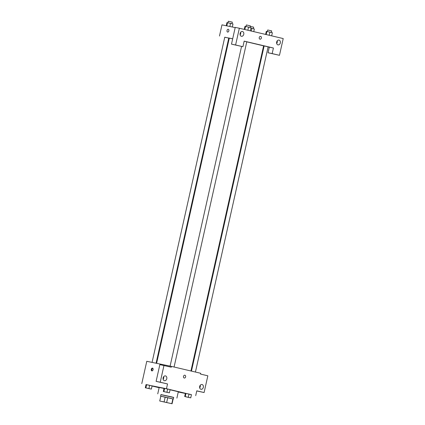 <?xml version="1.0" encoding="UTF-8"?>
<svg xmlns="http://www.w3.org/2000/svg" width="425" height="425" viewBox="0 0 425 425"><rect width="100%" height="100%" fill="white"/><g stroke="black" fill="none" stroke-linecap="round" stroke-linejoin="round"><path stroke-width="0.64" d="M162.244 401.508L170.68 403.437L162.244 401.508M159.991 401.072L172.072 403.75L159.991 401.072M171.806 403.665L172.874 398.884L167.742 397.672L166.674 402.459M164.103 401.885L165.171 397.104L160.841 396.206L159.773 400.987M165.171 397.104L167.742 397.672M172.874 398.884L173.14 398.969L172.072 403.75M159.72 400.987L160.841 396.206M173.134 398.99L160.788 396.228M160.586 396.158L160.942 394.565L171.434 396.844L173.703 397.418L173.347 399.011M160.921 394.66L173.682 397.513M157.755 393.853L159.178 387.478L164.023 388.439M170.08 389.778L178.314 391.754L176.89 398.129M191.447 394.724L166.467 388.721L146.025 384.62M152.065 386.038L159.131 387.701M178.261 391.999L185.369 393.47M167.577 392.461L169.4 392.817L170.117 389.624L167.652 389.045L164.05 388.301L163.338 391.489L166.446 392.211M188.928 397.487L190.751 397.842L191.462 394.65L189.003 394.071L185.401 393.327L184.689 396.514L187.797 397.237M149.558 388.732L151.38 389.087L152.097 385.9L146.598 384.657L146.03 384.577L145.318 387.765L148.426 388.487M196.759 390.936L204.096 392.546L196.786 390.825L195.712 395.606M166.467 388.721L167.535 383.94L156.113 381.368L159.853 364.623L171.28 367.2L171.456 366.398L200.701 373.283L200.526 374.085L207.836 375.806L204.096 392.546M199.697 387.887A2.449 1.875 101.7 0 0 200.249 386.692A2.449 1.875 101.7 0 0 200.233 385.278M199.681 386.474A2.449 1.875 101.7 0 0 201.014 389.3A2.449 1.875 101.7 0 0 203.347 387.281A2.449 1.875 101.7 0 0 202.002 384.503A2.449 1.875 101.7 0 0 199.681 386.474M171.456 366.398L146.774 361.298L141.78 383.621M153.101 369.697A1.429 0.919 103.2 0 1 151.874 370.897A1.429 0.919 103.2 0 1 151.305 369.298A1.429 0.919 103.2 0 1 152.527 368.119A1.429 0.919 103.2 0 1 153.101 369.697M152.814 368.273A1.429 0.919 -76.8 0 0 151.922 369.442A1.429 0.919 -76.8 0 0 152.198 370.887M163.136 379.281A2.449 1.875 101.7 0 0 163.694 378.091A2.449 1.875 101.7 0 0 163.678 376.672M163.12 377.868A2.449 1.875 101.7 0 0 164.454 380.694A2.449 1.875 101.7 0 0 166.791 378.675A2.449 1.875 101.7 0 0 165.447 375.897A2.449 1.875 101.7 0 0 163.12 377.868M156.113 381.368L160.225 382.218L163.97 365.479M167.535 383.94L160.225 382.218M184.275 378.016A1.429 1.094 101.7 0 0 185.635 376.853A1.429 1.094 101.7 0 0 184.875 375.222A1.429 1.094 -78.3 0 1 185.635 376.853A1.429 1.094 -78.3 0 1 184.275 378.022A1.429 1.094 -78.3 0 1 183.494 376.396A1.429 1.094 -78.3 0 1 184.854 375.217A1.429 1.094 -78.3 0 1 184.88 375.222A1.429 1.094 101.7 0 0 184.854 375.217M246.766 41.847L263.606 45.852L190.926 370.983M156.607 363.332L229.288 38.181L232.688 38.797M156.076 363.221L228.756 38.085L224.767 37.193L152.076 362.392M191.457 371.11L264.137 45.948L268.122 46.835L195.431 372.045M244.147 41.198L246.776 41.809L174.08 367.019M244.163 41.124L273.413 48.009L272.165 53.593L279.475 55.314L283.22 38.569L239.349 28.241L235.604 44.986L242.919 46.708L244.163 41.124M232.693 38.755L224.751 37.262M228.73 38.197L229.256 38.324M263.574 45.974L264.106 46.086M268.106 46.915L273.413 48.009M259.234 37.543A1.429 1.094 -78.3 0 1 260.594 36.391A1.429 1.094 -78.3 0 1 261.375 38.016A1.429 1.094 -78.3 0 1 260.015 39.19A1.429 1.094 -78.3 0 1 259.234 37.543M276.664 42.064A2.449 1.875 -78.3 0 1 278.991 40.093A2.449 1.875 -78.3 0 1 280.33 42.872A2.449 1.875 -78.3 0 1 277.998 44.891A2.449 1.875 -78.3 0 1 276.664 42.064M240.109 33.458A2.449 1.875 -78.3 0 1 242.431 31.487A2.449 1.875 -78.3 0 1 243.775 34.266A2.449 1.875 -78.3 0 1 241.437 36.29A2.449 1.875 -78.3 0 1 240.109 33.458M260.015 39.19A1.429 1.094 101.7 0 0 261.375 38.011A1.429 1.094 101.7 0 0 260.589 36.391M276.68 43.477A2.449 1.875 101.7 0 0 277.233 42.287A2.449 1.875 101.7 0 0 277.222 40.869M240.12 34.871A2.449 1.875 101.7 0 0 240.662 32.263M242.919 46.708L231.492 44.136L235.232 27.391L239.349 28.241M231.492 44.136L235.604 44.986M269.296 47.159L268.048 52.742L279.475 55.314M268.048 52.742L272.165 53.593M235.19 27.593L221.972 24.862L219.481 36.024M228.836 30.866A1.429 0.919 103.2 0 1 227.609 32.072A1.429 0.919 103.2 0 1 227.04 30.473A1.429 0.919 103.2 0 1 228.262 29.288A1.429 0.919 103.2 0 1 228.836 30.866M228.268 29.288A1.429 0.919 -76.8 0 0 227.046 30.473A1.429 0.919 -76.8 0 0 227.609 32.072M232.321 26.998L233.001 23.954L227.508 22.711L226.939 22.626L226.243 25.744M230.536 23.37L229.84 26.488M227.508 22.711L226.801 25.861M227.981 22.812L228.331 21.25L228.804 21.335L232.316 22.142L231.965 23.71M253.757 31.636L254.347 28.98L250.904 28.183M251.887 28.401L251.292 31.057M250.224 26.377L253.667 27.168L253.316 28.735M250.314 30.823L251.021 27.678L248.556 27.099L244.959 26.355L244.274 29.405M248.556 27.099L247.855 30.244M245.528 26.435L244.832 29.532M246.001 26.541L246.351 24.974L246.824 25.064L250.336 25.867L249.99 27.434M271.665 35.849L272.372 32.704L269.907 32.125L266.305 31.381L265.625 34.43M269.907 32.125L269.206 35.27M266.873 31.461L266.183 34.558M267.352 31.567L267.702 30L268.17 30.09L271.687 30.892L271.336 32.459M151.38 389.087L145.318 387.765M146.354 387.993L150.338 388.886M152.097 385.9L149.632 385.321L148.92 388.508M149.632 385.321L146.598 384.657L145.887 387.85M146.598 384.657L146.03 384.577M169.4 392.817L163.338 391.489M164.379 391.707L168.358 392.61M170.117 389.624L167.652 389.045L166.94 392.233M167.652 389.045L164.618 388.386L163.907 391.574M164.618 388.386L164.05 388.301M190.751 397.842L184.689 396.514M186.198 396.822L189.715 397.625L186.198 396.822M191.462 394.65L189.003 394.071L188.291 397.263M189.003 394.071L185.969 393.412L185.258 396.599M185.969 393.412L185.401 393.327M185.725 396.732L189.709 397.635M241.559 46.426L170.096 366.122"/></g></svg>
